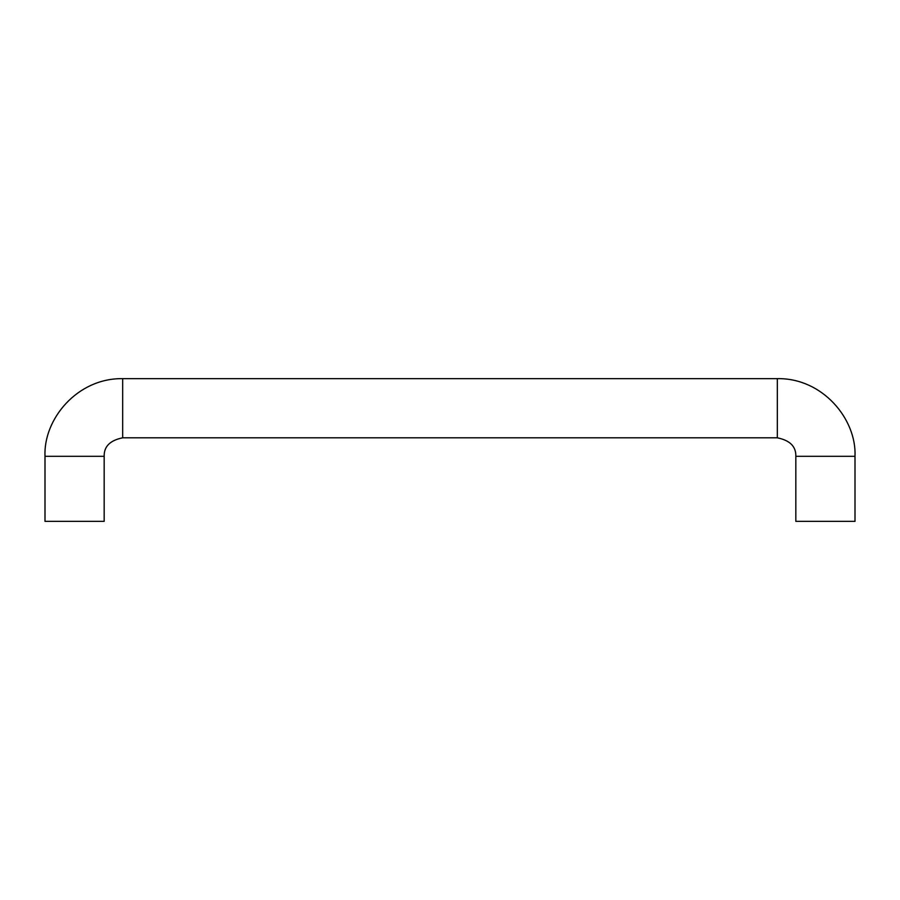 <?xml version="1.0" encoding="UTF-8"?>
<svg xmlns="http://www.w3.org/2000/svg" width="900" height="900" viewBox="0 0 900 900"><rect width="100%" height="100%" fill="white"/><g stroke="black" fill="none" stroke-linecap="round" stroke-linejoin="round"><path stroke-width="1.35" d="M122.67 378.641L122.67 437.816C110.07 440.359 103.905 446.524 104.175 456.311L45 456.311C43.324 419.243 77.164 377.966 122.67 378.641L777.33 378.641C822.735 377.865 856.699 419.299 855 456.311L795.825 456.311C796.117 446.535 789.952 440.37 777.33 437.816L777.33 378.641M122.67 437.816L777.33 437.816M795.825 456.311L795.825 521.359L855 521.359L855 456.311M104.175 456.311L104.175 521.359L45 521.359L45 456.311"/></g></svg>
